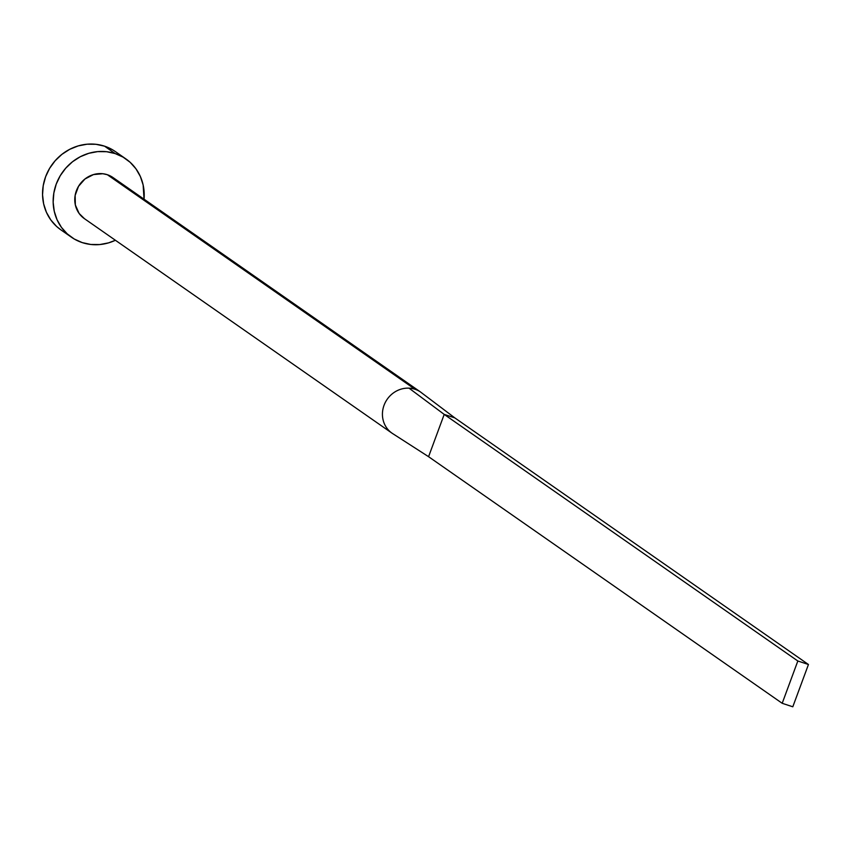 <?xml version="1.0" encoding="UTF-8"?>
<svg xmlns="http://www.w3.org/2000/svg" width="851" height="851" viewBox="0 0 851 851"><rect width="100%" height="100%" fill="white"/><g stroke="black" fill="none" stroke-linecap="round" stroke-linejoin="round"><path stroke-width="1.28" d="M414.98 389.258A25.041 23.339 -55.1 0 1 420.373 391.896A25.041 23.339 124.9 0 0 414.98 389.258L107.332 174.71L414.98 389.258A25.041 23.339 124.9 0 0 409.023 388.162A25.041 23.339 -55.1 0 1 414.98 389.258M420.66 392.098L113.013 177.551A25.041 23.339 124.9 0 0 107.332 174.71L111.513 176.593M125.969 158.967L115.353 151.574A47.688 44.465 124.9 0 0 104.545 146.17L115.151 153.574A47.688 44.465 -55.1 0 1 125.969 158.967A47.688 44.465 -55.1 0 1 144.042 199.198L143.138 184.975L140.351 176.487L135.969 168.838L130.15 162.307L123.118 157.148L115.151 153.574L104.545 146.17A47.688 44.465 124.9 0 0 48.252 170.796A47.688 44.465 124.9 0 0 60.804 229.802L71.41 237.195A47.688 44.465 -55.1 0 1 58.857 178.199A47.688 44.465 -55.1 0 1 115.151 153.574L106.556 151.701L97.652 151.616L88.791 153.308L80.302 156.722L72.526 161.733L65.761 168.136L60.251 175.689L56.23 184.103L53.836 193.06L53.156 202.208L54.241 211.197L57.017 219.675L61.41 227.334L67.229 233.855L74.25 239.014L82.217 242.599A47.688 44.465 -55.1 0 1 71.41 237.195M115.406 240.269A47.688 44.465 -55.1 0 1 82.217 242.599L90.823 244.471L99.727 244.556L108.588 242.865L115.406 240.269M84.451 218.675L79.111 213.441L75.345 204.963L75.143 195.443L78.515 186.326L84.951 178.997L93.493 174.572L102.822 173.732L107.332 174.71A25.041 23.339 124.9 0 0 77.771 187.645A25.041 23.339 124.9 0 0 84.366 218.622L392.013 433.17A25.041 23.339 -55.1 0 1 384.109 405.119A25.041 23.339 -55.1 0 1 409.023 388.162A25.041 23.339 124.9 0 0 384.046 405.289A25.041 23.339 124.9 0 0 392.3 433.361A25.041 23.339 -55.1 0 1 392.013 433.17M112.513 149.755L104.545 146.17L95.94 144.298L87.047 144.213L78.186 145.915L69.697 149.329L61.921 154.339L55.155 160.743L49.645 168.296L45.624 176.71L43.22 185.667L42.55 194.805L43.624 203.793L46.411 212.282L50.794 219.93L56.613 226.462L60.964 229.919M392.8 433.691A25.041 23.339 -55.1 0 1 392.3 433.361L428.574 456.689L444.211 414.405L409.023 388.162L444.211 414.405L454.828 417.894L420.373 391.896L454.828 417.894L808.45 664.503L454.828 417.894L444.211 414.405L797.834 661.004L444.211 414.405L428.574 456.689L392.3 433.361A25.041 23.339 124.9 0 0 392.747 433.648A25.041 23.339 124.9 0 0 393.088 433.872M422.17 393.258L420.373 391.896M792.802 706.787L808.45 664.503L797.834 661.004L782.197 703.298L428.574 456.689L782.197 703.298L792.802 706.787L808.45 664.503L797.834 661.004L782.197 703.298L792.802 706.787M392.747 433.648L395.321 435.297"/></g></svg>
